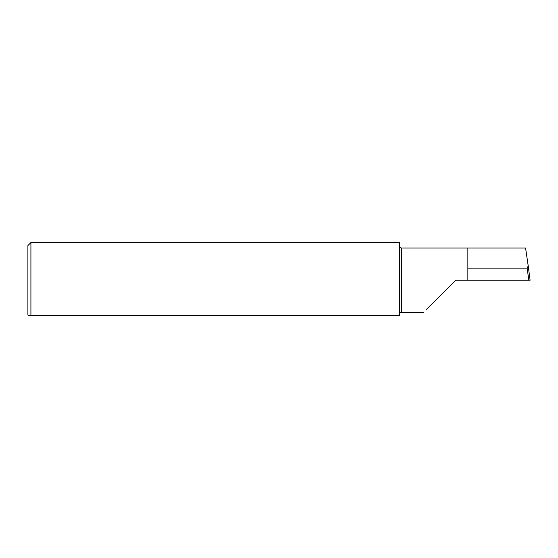 <?xml version="1.0" encoding="UTF-8"?>
<svg xmlns="http://www.w3.org/2000/svg" width="558" height="558" viewBox="0 0 558 558"><rect width="100%" height="100%" fill="white"/><g stroke="black" fill="none" stroke-linecap="round" stroke-linejoin="round"><path stroke-width="0.84" d="M528.838 280.207L527.129 268.154L528.224 265.915L530.1 280.207L528.838 280.207M28.5 315.43L30.913 315.43L28.5 315.43L27.9 314.831L27.9 245.583L30.913 242.57L30.913 315.43L399.556 315.43L399.556 242.57L30.913 242.57M455.809 280.207L426.382 309.634L455.809 280.207L467.862 280.207L467.862 248.052L401.565 248.052C400.344 247.933 399.674 247.264 399.556 246.043M528.224 265.915L525.573 248.052L467.862 248.052M467.862 280.207L528.712 280.207M527.129 268.154L467.862 268.154M423.655 312.361L401.565 312.361L401.565 248.052M528.238 266.026L530.1 280.207M401.565 312.361C400.344 312.48 399.674 313.15 399.556 314.37"/></g></svg>
